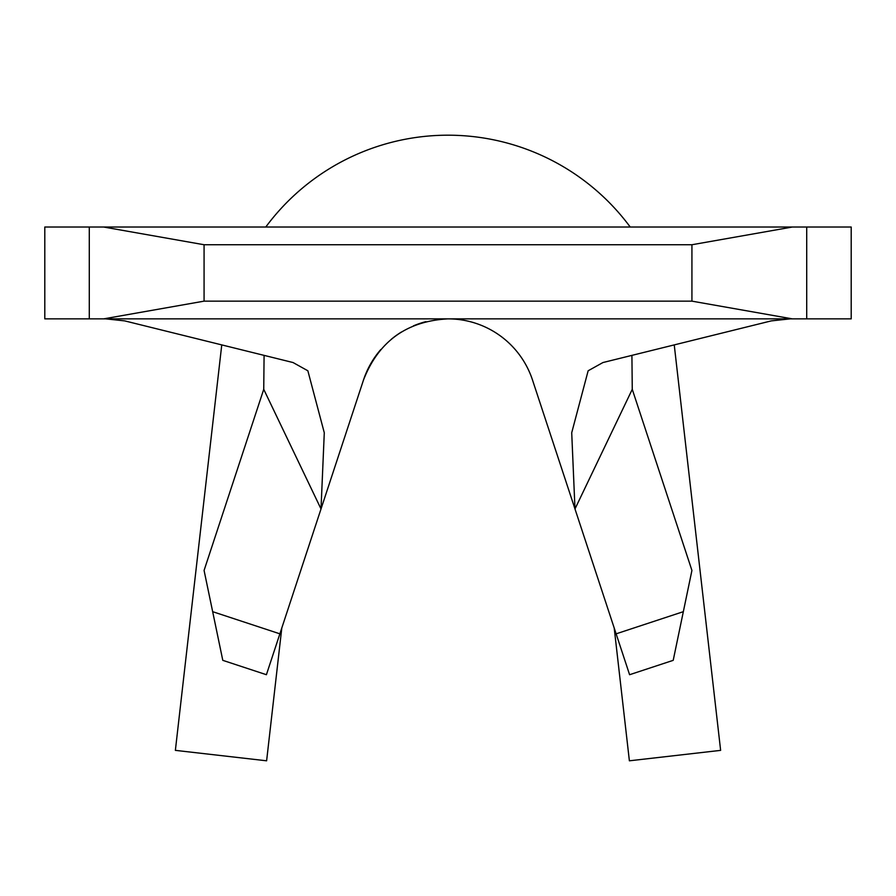 <?xml version="1.0" encoding="UTF-8"?>
<svg xmlns="http://www.w3.org/2000/svg" width="896" height="896" viewBox="0 0 896 896"><rect width="100%" height="100%" fill="white"/><g stroke="black" fill="none" stroke-linecap="round" stroke-linejoin="round"><path stroke-width="1.34" d="M103.634 227.024L204.075 244.742L204.075 301.146L103.634 318.864L44.8 318.864L44.8 227.024L851.2 227.024L851.2 318.864L792.366 318.864L691.925 301.146L691.925 244.742L792.366 227.024M691.925 570.438L632.262 389.323L574.986 508.95L616.123 633.83L683.334 611.677L691.925 570.438M279.877 633.83L321.014 508.95L263.738 389.323L204.075 570.438L212.666 611.677L279.877 633.83L266.403 674.71L222.79 660.341L212.666 611.677M683.334 611.677L673.21 660.341L629.597 674.71L616.123 633.83M380.8 349.53A88.962 88.962 0 0 0 363.507 379.982C378.538 341.454 406.706 321.082 448 318.864A88.962 88.962 0 0 1 532.493 379.982L574.986 508.95L571.715 432.746L588.146 370.776L602.941 362.544L771.266 320.891L790.283 318.864M391.294 339.282A88.962 88.962 0 0 1 401.43 332.024M413.414 325.864A88.962 88.962 0 0 1 425.858 321.664M448 318.864A88.962 88.962 0 0 1 532.493 379.982M363.507 379.982L321.014 508.95L324.285 432.757L307.854 370.776L293.059 362.544L124.734 320.891L105.717 318.864M263.738 389.323L264.085 355.376M631.915 355.376L632.262 389.323M89.286 318.864L89.286 227.024M204.075 244.742L691.925 244.742M204.075 301.146L691.925 301.146M806.714 227.024L806.714 318.864M103.634 318.864L792.366 318.864M630.224 227.024A226.71 226.71 0 0 0 265.776 227.024M221.76 344.904L175.37 750.366L266.616 760.805L281.803 627.962M674.24 344.904L720.63 750.366L629.384 760.805L614.197 627.962"/></g></svg>
